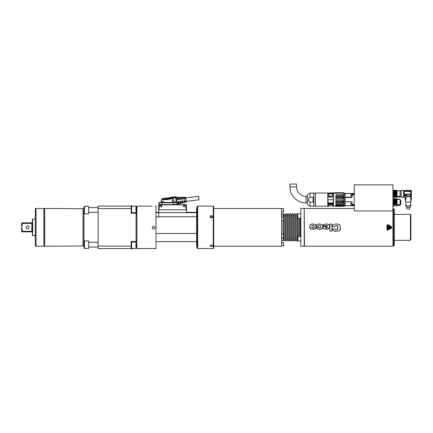 <?xml version="1.0" encoding="UTF-8"?>
<svg xmlns="http://www.w3.org/2000/svg" width="433" height="433" viewBox="0 0 433 433"><rect width="100%" height="100%" fill="white"/><g stroke="black" fill="none" stroke-linecap="round" stroke-linejoin="round"><path stroke-width="0.65" d="M199.028 199.786L198.612 196.365L199.028 199.786L186.147 201.367M393.711 197.08L393.792 190.358L393.711 197.08M393.711 199.18L393.857 204.484M152.227 248.58L136.888 248.585L136.888 206.113L152.227 206.119M152.227 227.72C153.168 225.891 154.116 225.891 155.057 227.72C154.116 229.544 153.168 229.544 152.227 227.72M152.227 227.661C153.168 229.485 154.116 229.485 155.057 227.661M155.999 248.58L155.999 206.113L155.057 206.119M152.275 248.585L155.999 248.585M183.511 197.502L183.695 199.028L183.511 197.502L184.577 197.513L184.745 198.893L183.695 199.012L184.745 198.893L184.539 199.148M184.669 198.249L184.577 197.513M183.619 198.384L183.738 197.421M184.42 198.157L183.836 198.233M182.439 197.491L182.315 198.422L181.508 198.655L181.367 197.48L182.439 197.491L182.639 199.158L181.584 199.272L182.639 199.142L182.434 199.407M181.508 198.655L181.584 199.272M181.367 197.48L181.584 199.288M179.224 197.464L179.479 199.553L179.457 197.394L180.296 197.47L180.529 199.424L179.738 199.759L180.529 199.397M180.458 198.79L180.296 197.47M179.403 198.92L179.457 197.394M180.209 198.693L179.625 198.769M182.022 200.901L181.817 201.161L182.867 201.031L183.067 202.639L182.033 202.909L181.887 201.74L182.726 201.756L183.067 202.639M181.887 201.74L182.022 200.88M181.817 201.161L182.033 202.909M179.911 201.139L179.706 201.426L180.761 201.296L180.994 203.18L179.96 203.445L179.782 201.984L180.615 202.005L180.994 203.18M179.96 203.445L179.911 201.166M179.706 201.399L179.782 201.984M177.806 201.399L177.6 201.691L178.65 201.556L178.921 203.71L177.887 203.981L177.671 202.233L178.504 202.254L178.921 203.71M177.887 203.981L177.806 201.426M177.6 201.659L177.671 202.233M183.998 201.491L183.922 200.885L184.712 200.566L185.14 202.097L184.106 202.368L183.998 201.491L184.831 201.507L185.14 202.097M184.128 200.636L184.106 202.368M177.368 199.786L177.314 197.383L178.152 197.453L178.423 199.683L177.368 199.819L178.423 199.656M177.081 197.448L177.368 199.819M177.297 199.191L177.314 197.383M178.152 197.453L178.104 198.964L177.514 199.039M161.552 200.999L161.076 201.015L161.547 201.031M161.547 201.177L161.076 201.015M162.57 201.226L161.893 201.226M162.57 201.204L161.893 201.204M163.387 201.215L161.076 201.215L163.528 201.356L160.935 201.356L160.935 202.628L176.81 202.812L173.487 202.893L173.698 204.593L162.516 204.593L158.743 204.528L158.77 202.698L162.548 202.893L162.516 204.831L161.33 204.825L161.628 204.841L161.596 206.763L161.628 204.874L185.07 204.814L185.07 205.291M163.528 201.356L163.528 202.628M174.147 201.21L173.557 201.226L174.147 201.21M173.557 201.204L172.399 201.215L173.557 201.237M174.71 201.215L172.258 201.356L172.258 202.628M172.345 198.135C168.616 199.867 161.395 199.478 161.579 199.359C161.395 199.667 168.616 200.165 172.345 198.292L173.557 197.951L173.557 201.193M171.782 197.48C168.507 199.256 162.261 198.861 162.099 198.687C161.98 198.996 168.437 199.586 171.782 197.627L173.514 197.264L173.557 197.951A55.278 55.278 0 0 1 175.722 197.854L176.285 202.417L176.751 202.357L177.016 204.511L162.516 204.831L159.014 204.777L158.743 204.398M171.782 197.627A0.709 0.482 67 0 1 172.345 198.292L172.383 201.231M173.514 197.264A55.949 55.949 180 0 1 175.468 197.177L175.419 196.701L162.104 198.687L161.579 199.359L161.547 201.199M160.399 205.302L159.382 205.312L160.399 205.323M158.906 205.312L161.217 205.312L158.906 205.312L158.765 206.73L161.357 206.73L161.357 205.453L158.765 205.453M185.411 205.302L184.393 205.312L185.411 205.323M183.917 205.312L186.228 205.312L183.917 205.312L183.771 206.73L186.369 206.73L186.369 205.453L183.771 205.453M161.33 204.825L158.732 204.814L158.765 206.703M196.631 241.609L155.999 241.609M196.631 233.457L155.999 233.457M152.275 227.357L152.275 228.018M196.907 247.405L196.631 246.934L196.631 207.77L196.907 207.293L196.907 247.405L197.199 247.405M196.631 212.663L158.646 212.663L158.646 216.982L155.999 216.982M196.631 216.727L158.646 216.727M158.646 212.322L155.999 212.322M177.016 204.392L177.016 204.538C177.184 204.809 176.079 204.906 173.698 204.831L186.401 204.587L186.488 209.821L186.017 209.826L186.488 209.821L186.488 212.657L155.999 212.652M196.631 212.311L186.488 212.311M158.7 206.703L159.171 206.763L159.117 209.826L186.017 209.826L185.963 206.763L183.771 206.714M158.646 212.657L158.749 204.587M186.401 204.587L186.488 209.821M183.505 204.874L183.538 206.763M186.401 204.814L185.07 204.814M186.434 206.752L185.963 206.763M159.171 206.763L161.596 206.763M160.221 204.814L158.743 204.533L159.008 202.595L173.487 202.893L162.548 202.66M174.856 202.417L176.285 202.417L176.81 202.812M176.171 197.719L175.722 197.854L175.468 197.177L176.171 197.719A0.714 0.704 -4.8 0 1 176.199 197.838L175.728 197.897M176.199 197.713C176.28 197.145 176.02 196.809 175.419 196.701A0.709 0.709 -0 0 1 176.139 197.302L177 204.322L186.228 202L185.649 197.318L186.228 202M136.325 212.397L136.325 206.601L136.325 207.672L136.888 207.672M136.325 246.242L136.325 244.136M131.134 208.619L98.096 208.619L98.096 246.079L131.134 246.079M98.096 246.079L98.096 248.585L131.134 248.585M98.096 208.619L98.096 206.113L131.134 206.113M83.942 241.398L84.413 240.927L84.413 248.477L83.942 248.006L83.942 206.693L84.413 206.222L84.413 213.772L88.662 213.772L88.662 206.222L84.413 206.222M83.942 208.473L83.098 208.701L83.098 245.998L43.83 246.225L43.83 208.473L36.042 208.473L36.042 246.225L35.333 246.036L35.333 208.663L36.042 208.473M131.605 212.668L131.605 205.751L131.134 205.751L131.134 213.215L136.086 213.215L136.086 212.668L131.134 212.668M136.086 206.249L131.605 206.113M136.086 248.45L131.605 248.585M136.086 213.215L136.086 241.484L131.134 241.484L131.134 248.948L131.605 248.948L131.605 242.031M136.086 241.484L136.086 242.031L131.134 242.031M136.325 247.102L136.888 247.026M136.325 212.105L136.325 207.894M84.413 248.477L88.662 248.477L88.662 240.927L84.413 240.927M297.666 213.88L297.904 218.362L297.666 213.88L300.832 213.642M297.666 240.818L297.666 236.57L300.832 236.337M297.904 241.057L300.832 241.057L297.904 241.057L297.904 236.337M283.555 212.013L283.555 208.711L283.702 211.872L281.574 212.013M283.555 220.505L283.555 217.204L283.702 220.365L281.574 220.505M283.555 237.495L283.555 234.193L283.702 237.354L281.574 237.495M283.555 245.987L283.555 242.686L283.702 245.847L281.574 245.987M212.771 245.738C211.829 246.61 210.882 246.61 209.94 245.738C210.882 244.78 211.829 244.78 212.771 245.738M213.242 206.113L213.718 206.584L213.718 248.114L213.242 248.585L213.242 206.113L197.67 206.113L197.67 248.585L197.199 248.114L197.199 206.584L197.67 206.113M209.94 216.733C210.882 215.174 211.829 215.174 212.771 216.733C211.829 218.34 210.882 218.34 209.94 216.733M212.603 217.323L211.445 216.7L210.113 217.323M213.718 208.473L281.574 208.473L281.574 246.225L213.718 246.225M282.993 234.193L282.993 220.505M282.993 217.204L282.993 213.902L281.574 213.902M281.574 240.797L282.993 240.797L282.993 237.495M283.934 240.797L283.934 213.902L285.022 213.902L285.022 240.797L283.934 240.797M285.964 240.797L285.964 213.902L287.052 213.902L287.052 240.797L285.964 240.797M287.994 240.797L287.994 213.902L289.082 213.902L289.082 240.797L287.994 240.797M290.023 240.797L290.023 213.902L291.106 213.902L291.106 240.797L290.023 240.797M292.053 240.797L292.053 213.902L293.136 213.902L293.136 240.797L292.053 240.797M294.083 240.797L294.083 213.902L295.165 213.902L295.165 240.797L294.083 240.797M296.112 240.797L296.112 213.902L297.195 213.902L297.195 240.797L296.112 240.797M298.142 236.337L298.142 218.362M299.225 236.337L299.225 218.362M300.166 236.337L300.166 218.362M300.832 217.913L300.832 246.225L304.226 246.225L304.226 208.473L300.832 208.473L300.832 217.913M392.947 196.203L392.947 189.124M400.141 204.262L400.871 204.262L400.871 203.959L400.141 203.959M400.141 200.392L400.871 200.392L400.871 203.959M396.639 205.61L396.379 205.924L397.077 205.372L400.141 205.431L400.141 199.461L397.781 199.375L400.049 199.153L397.077 199.153L397.077 200.842L396.807 200.273L396.558 200.842L396.406 199.245M400.049 199.153L397.781 199.207L400.141 199.283L400.049 204.701L396.596 204.538L396.314 199.245M400.049 205.372L400.049 204.701M393.765 204.344L393.727 200.587M393.711 199.153L393.933 204.538M393.981 204.538L393.781 199.164M394.052 204.484L394.041 198.758L393.711 199.066M394.366 199.245L394.647 204.538L394.934 204.149L394.717 198.752L394.403 199.066L394.041 198.752M394.268 204.149L394.252 199.164M394.523 204.484L394.322 199.245M394.717 204.484L394.447 199.164M394.934 204.149L394.918 199.164M395.188 204.484L394.988 199.245M395.031 199.245L395.264 204.538M395.313 204.538L395.107 199.164M395.383 204.484L395.372 198.752L395.069 199.066L394.717 198.752M395.6 204.149L395.583 199.164M395.854 204.484L395.648 199.245M395.697 199.245L395.93 204.538M395.978 204.538L395.773 199.164M396.049 204.484L396.265 204.149L396.52 204.484L396.249 199.164M395.378 198.752L395.686 199.066L396.043 198.752L396.265 204.149M395.708 205.924L395.378 205.534L395.708 205.924L395.924 205.588L395.708 205.924M394.734 205.61L395.048 205.924L395.264 205.588L395.042 205.924L394.712 205.534L394.376 205.924L393.933 205.588M394.068 205.61L394.376 205.924L394.598 205.588M396.374 205.924L396.119 205.588L396.374 205.924M396.617 205.534L397.077 205.534M396.807 200.273L396.698 198.758L397.077 199.066L397.077 200.474L396.937 199.245M397.077 200.474L397.077 200.744M396.704 198.752L396.439 199.072L396.043 198.752M397.077 204.538L397.077 200.842L396.558 200.842M405.602 195.467L405.532 194.547L405.91 194.477L405.981 195.402L405.602 195.467M405.981 195.386L405.824 194.877M405.981 194.531L405.532 194.531M406.078 194.644L406.149 195.278A0.428 0.401 180 0 0 406.582 194.877A0.428 0.401 180 0 0 406.149 194.477A0.428 0.401 0 0 1 406.582 194.872L406.582 194.861M406.078 195.213L406.235 194.872M405.38 194.433L405.477 195.608L406.728 195.516L406.63 194.341L405.477 194.341L405.477 195.592L406.728 195.499M410.1 194.211L410.1 194.974L409.862 193.968L404.909 194.211L410.1 194.244M404.909 194.974L405.142 195.927L409.862 195.927L410.1 194.974M411.101 199.786L410.949 191.375L404.27 191.375L404.27 190.693L411.247 190.693L411.101 199.786M410.733 200.252L410.733 197.134L408.281 196.409L405.829 197.134L404.27 197.134L405.613 197.28L405.613 200.03L405.315 197.291M405.829 200.252L405.829 197.134M404.27 197.28L405.515 197.291M405.375 199.781A16.519 15.523 0 0 1 405.223 199.754L405.223 197.291M406.89 207.196L406.89 208.614A1.391 0.476 0 0 0 408.281 209.09A1.391 0.476 0 0 0 409.672 208.614L409.672 207.196M406.04 206.595A2.246 0.769 0 0 0 406.046 206.655A2.246 0.769 0 0 0 408.281 207.358A2.246 0.769 0 0 0 410.522 206.655L410.868 205.112A2.598 0.888 180 0 1 408.281 205.929A2.598 0.888 180 0 1 405.694 205.112A2.598 0.888 180 0 1 405.689 205.042A2.598 0.888 180 0 1 405.921 204.674M410.641 204.674A2.598 0.888 180 0 1 410.868 205.112M405.921 201.697L405.921 205.042A2.36 0.806 0 0 0 408.281 205.848A2.36 0.806 0 0 0 410.641 205.042L410.641 201.697M405.45 199.922L405.45 201.161A2.831 0.969 0 0 0 408.281 202.13A2.831 0.969 0 0 0 411.112 201.161L411.112 199.922M411.047 190.401L404.27 190.444M411.345 199.754L411.345 190.607M411.247 190.693L410.949 191.375M410.803 191.521L410.803 197.134L410.803 191.521L404.27 191.375M404.27 191.521L404.27 197.134M403.561 192.366L403.561 197.334L401.202 197.334L401.202 190.352L403.561 190.352L403.561 192.366M397.077 196.95L400.141 196.934L400.141 190.753L397.077 190.661M400.049 196.95L400.049 190.661M400.049 196.382L397.077 196.382M393.949 197.324L393.711 197.02M394.041 197.426L393.781 197.085L394.041 197.426L394.252 197.085L394.041 197.426M394.615 197.324L394.366 197.02M394.707 197.426L394.447 197.085L394.707 197.426L394.918 197.085L394.707 197.426M395.28 197.324L395.031 197.02M395.372 197.426L395.107 197.085L395.372 197.426L395.583 197.085L395.372 197.426M396.038 197.426L395.773 197.085L396.038 197.426L396.249 197.085L396.038 197.426M395.708 190.271L396.2 196.42L395.924 190.552L395.708 190.271L395.453 190.552L395.708 190.271L395.924 190.552M395.459 190.542L395.724 196.42L395.524 190.466M395.058 196.42L395.269 196.073L395.535 196.42L395.264 190.552L395.042 190.271L394.788 190.552L394.993 196.485L394.663 190.601M395.535 196.42L395.329 190.601M395.113 190.347L394.122 190.552L394.328 196.485L393.998 190.601M395.269 196.073L395.042 190.271M393.721 196.436L393.943 196.073L394.203 196.42L393.933 190.552M393.83 192.436L393.943 196.073M394.328 196.485L393.792 190.358M394.062 190.574L394.376 190.271L394.869 196.42L394.376 190.271M394.393 196.42L394.609 196.073M394.993 196.485L394.723 190.574M395.724 196.42L395.941 196.079M395.778 190.347L396.125 190.542L396.276 196.485L395.995 190.601M396.319 196.485L396.054 190.574M396.39 196.42L396.374 190.271L396.119 190.552L396.374 190.271L396.617 190.601L397.077 196.485L397.077 190.574L396.444 190.347M396.601 196.073L396.899 196.485M397.077 197.02L396.704 197.426L396.406 197.02L396.698 197.426L397.077 196.485M337.513 192.712L337.513 192.717A7.329 1.743 90 0 0 337.491 192.712L336.896 192.717A7.329 1.743 -90 0 0 336.89 192.712A7.329 1.743 -90 0 0 336.863 192.712L336.863 192.717M336.717 192.712L336.717 192.712A7.453 2.008 90 0 1 336.744 192.712A7.453 2.008 90 0 1 336.777 192.712L337.486 192.717A7.329 1.743 90 0 0 337.486 192.712L337.605 192.712A7.453 2.008 -90 0 1 337.637 192.712A7.453 2.008 -90 0 1 337.664 192.712L337.664 192.712M339.077 192.712A7.096 1.142 90 0 1 339.104 192.712L338.833 192.712A7.329 1.743 -90 0 1 338.833 192.712A11.15 6.879 -90 0 0 338.693 192.717L338.666 192.717M339.375 192.712L339.992 192.712A7.329 1.743 -90 0 1 340.024 192.712L339.786 192.717M339.255 192.712L341.085 192.717A7.177 1.38 -90 0 0 341.063 192.717M341.085 192.717L343.358 192.712L343.715 193.113L333.507 193.156L333.913 192.739L333.437 193.21L333.507 206.108L333.507 193.156L333.951 192.755L338.882 192.853L333.919 192.734M343.753 193.091L343.407 192.739L343.813 193.156L343.407 193.14M338.877 192.804L343.407 192.734L338.882 192.853L338.882 193.259L333.556 193.134L343.764 193.134L343.732 194.78A63.575 19.81 180 0 0 343.667 194.758L343.672 196.734L343.623 194.736L335.943 194.736L343.623 194.736M332.512 205.107L332.696 206.287L333.345 206.303L333.345 203.856L328.084 203.856L328.084 206.303L328.014 203.813M328.901 205.334L329.058 204.43L332.365 204.43L329.058 204.43L328.728 206.287C329.859 205.296 331.18 205.296 332.701 206.287M328.014 202.736L328.084 200.928L328.084 203.386L333.345 203.386L333.345 199.732L327.868 199.732M327.965 201.231L328.014 203.326M327.868 205.843L328.084 202.736M333.415 199.732L333.345 197.01L328.084 197.01L327.868 198.541M333.345 206.303L333.415 193.302M332.641 193.399L332.333 193.194C331.191 194 330.022 193.973 328.831 193.123L333.356 193.01L328.804 193.156C329.968 194.049 331.164 194.071 332.382 193.232L332.365 196.187L329.058 196.187L332.365 196.187L332.685 193.389L333.345 193.389L333.415 197.01L328.084 196.912L328.014 193.021L328.014 198.005M328.014 196.939L328.014 197.794M333.437 193.21L332.42 193.221L333.356 193.167M313.146 197.28L313.146 202.184L310.033 202.184C307.895 200.549 307.895 198.915 310.033 197.28L313.146 197.28M296.524 186.883L296.524 184.052L289.915 184.052L289.915 186.883L296.524 186.883A9.439 9.439 0 0 0 305.963 196.322L305.963 202.925C297.39 203.147 289.693 195.456 289.915 186.883M307.435 202.925L305.963 202.925M310.033 202.184L310.033 206.232L307.457 204.582L307.457 194.671L307.435 204.479M313.736 193.021L313.784 206.184L313.784 193.064L310.033 193.021L310.033 197.28M313.784 205.946L315.413 205.902L315.457 193.302M315.457 193.064L315.505 206.232L315.457 193.064M327.776 193.021L327.776 206.232L327.776 193.021L315.505 193.021M333.415 202.736L333.415 203.126M332.549 193.248L333.415 193.454L333.415 193.021M328.777 193.102L329.058 196.187L328.804 193.156M335.824 206.043L336.197 206.043M335.824 206.119L333.507 206.108M335.959 206.189L342.465 206.065M342.584 202.563L342.584 203.602L342.584 202.563L343.672 202.52A69.394 5.077 178.9 0 0 343.407 202.503L343.32 201.643A71.007 50.26 180 0 0 343.585 201.432L342.584 201.432L342.584 200.23L335.824 200.3L335.824 198.953L342.584 199.018L342.584 197.821L342.584 199.018M342.443 203.055L342.443 203.45L335.824 203.45L342.584 203.602M335.965 203.602L335.824 204.468L335.824 203.45M342.584 205.312L335.824 205.15L336.23 205.615L343.32 205.615A70.839 70.801 -179.7 0 0 343.585 205.312L342.584 205.312L342.584 204.522L335.965 204.522M342.443 205.15L342.443 204.522M336.23 205.615L336.23 206.065L335.824 205.762L335.824 205.15M343.585 205.312L343.672 205.318A69.388 69.372 58.4 0 1 343.407 205.621L343.32 205.615M342.525 206.195L343.623 206.27L343.672 205.837A69.394 44.134 178.6 0 1 343.407 206.032L336.23 206.065M343.358 205.621L343.358 206.065L343.407 205.621M342.443 198.953L335.824 198.953M335.965 199.018L335.965 200.23M335.824 200.3L342.584 200.23M342.584 201.432L342.443 200.3M342.443 201.313L335.824 201.313L336.23 201.643L343.32 201.643M336.23 201.643L336.23 202.547L335.824 202.574L335.824 201.313M343.358 202.541L336.23 202.547M335.824 202.574L342.443 202.574M343.358 201.654L343.407 201.681A69.432 50.109 1.6 0 0 343.672 201.464L343.672 197.784A69.426 50.147 178.3 0 0 343.407 197.572L343.407 196.75A69.453 5.099 1.1 0 0 343.672 196.734M343.623 197.811L342.584 197.821M335.824 197.935L335.824 196.674L336.23 196.701L336.23 197.605L335.824 197.935L342.443 197.935M336.23 197.605L343.358 197.6L343.32 196.701L336.23 196.701M343.32 196.701A71.093 3.783 180 0 0 343.585 196.685L343.623 196.69M343.585 196.685L335.824 196.674M342.443 195.835L342.584 196.685M342.584 195.646L335.824 195.797L342.443 195.797M343.77 194.785L335.927 194.742L335.965 195.646M335.824 195.797L335.927 194.742M343.353 206.27A71.245 51.998 0 0 1 343.32 206.297L336.23 206.297L335.824 205.962M343.661 206.059L343.32 206.297M343.672 206.249L343.981 205.946L343.981 193.302L343.407 192.734M343.981 205.946L344.002 193.356M352.078 205.507L352.078 201.74L345.188 201.74L345.188 197.513L352.078 197.513L352.078 193.491L345.188 193.491L345.188 193.134L344.197 193.134L344.197 206.113L345.188 206.113L345.188 205.762L354.248 205.507M350.947 203.499L350.947 204.858M352.078 202.882L350.947 203.023L350.947 205.334L352.078 205.475M352.078 205.707L345.188 205.707L345.188 201.783L352.078 201.783M350.947 195.424L350.947 194.493M352.078 193.54L350.947 193.681L350.947 195.992L350.947 195.516L351.087 196.133L352.078 196.133M352.078 197.156L345.188 197.156L345.188 193.589L350.979 193.589M344.197 193.134L344.197 206.113M354.248 205.762L352.078 205.762M352.078 193.491L354.248 193.491M392.947 210.925L354.248 210.925L354.248 184.88L392.947 184.88L392.947 246.225L304.464 246.225L304.226 208.711M391.649 226.735L387.968 224.613L386.907 225.225L386.907 229.474L387.968 230.085L391.649 227.964L391.649 226.735L387.968 224.613L386.907 225.225L386.907 229.474L387.968 230.085L391.865 227.769M387.892 230.123L387.616 230.183M388.585 226.957L389.944 226.795L388.13 226.627L390.03 226.724L389.57 226.47M388.044 226.697L388.996 226.67M389.078 227.428L388.277 227.433M388.715 227.504L389.267 227.179M388.044 227.374L390.03 227.401M388.504 228.31L388.044 228.056L389.078 228.11M390.03 228.083L388.996 228.029L389.489 227.823M388.13 227.985L388.996 228.029L388.044 228.056M387.946 226.172L387.806 228.527L387.946 226.172M391.367 227.228L387.687 225.1L387.475 229.474L391.367 227.228M387.145 229.474L387.854 229.88L391.529 227.758L391.529 226.941L391.529 227.758L387.854 229.88L387.145 229.474L387.145 225.225L387.854 224.819L391.529 226.941L387.854 224.819L387.145 225.225M340.176 225.918L339.705 224.9M338.379 224.218L337.735 224.126M334.693 224.137L334.076 224.272M333.686 224.418L333.345 224.619M333.34 224.624L333.02 224.906M334.985 226.389L334.974 226.578C334.806 225.939 335.283 225.647 336.403 225.701L335.699 225.734M337.848 226.86L337.854 227.141C338.065 226.058 337.583 225.582 336.403 225.701L337.778 226.28M337.827 228.781L337.854 228.229C338.054 229.214 337.567 229.652 336.403 229.544L336.722 229.539M337.101 229.495L337.816 228.824M337.708 231.087L333.751 230.913M333.161 230.562L332.69 229.701M339.169 230.692L339.678 230.313M340.062 229.679L340.246 228.527C340.755 230.269 339.385 231.146 336.149 231.157C333.735 231.352 332.549 230.594 332.598 228.878L334.985 228.878C334.877 229.322 335.348 229.544 336.403 229.544M334.974 226.578L332.582 226.578C332.349 224.851 333.54 224.018 336.149 224.078C338.801 223.801 340.17 224.684 340.246 226.724L340.246 228.527M337.854 228.229L337.854 227.141M329.951 231.108L331.949 231.108L331.949 224.142L329.951 224.142L329.951 231.108M326.785 228.099L325.307 227.32L327.353 227.32L327.045 228.023M327.353 227.32L326.358 228.126L325.805 228.094M325.497 227.953L325.768 228.083M326.325 224.088C329.118 223.32 331.012 226.952 327.949 229.144C324.241 229.587 322.666 228.77 323.224 226.681L323.224 226.399L327.353 226.399C327.44 225.523 327.099 225.138 326.325 225.252L325.416 225.755L323.224 225.755C322.834 224.651 323.868 224.099 326.325 224.088L326.358 224.088M327.965 224.251L328.679 224.565M328.983 224.846L329.269 225.376M329.416 227.222L328.117 229.095M323.44 224.895L323.294 225.247M321.156 229.138L322.596 227.742M322.542 225.366L321.751 224.413M319.646 224.088C317.21 223.937 316.187 224.635 316.572 226.178C316.187 224.635 317.21 223.937 319.646 224.088C322.168 224.078 323.17 225.192 322.65 227.433C322.515 228.765 321.519 229.382 319.646 229.29C317.638 229.463 316.61 228.803 316.572 227.32L316.588 227.634M316.572 226.178L318.656 226.178L318.666 225.847M320.561 225.95L320.604 226.464C321.021 224.776 318.163 225.165 318.656 226.178M320.604 226.464C320.707 227.601 320.388 228.115 319.646 228.012L320.252 227.91M320.566 227.336L320.604 226.546M319.646 228.012L318.656 227.32L318.731 227.769M317.01 228.684L316.783 228.37M318.656 227.32L316.572 227.32M311.814 227.217L311.798 226.681C312.036 224.289 314.71 225.404 313.99 226.681C314.629 227.628 312.474 229.355 311.798 226.681L311.798 226.562M311.814 226.156L311.857 225.858M311.879 225.782L312.069 225.512M312.691 225.371L313.259 225.382M313.416 225.404L313.687 225.506M313.952 225.999L313.985 226.307M313.979 227.125L313.855 227.682M313.838 227.709L312.431 227.985L311.83 227.357M316.068 226.427L315.478 228.77L313.119 229.29M311.749 229.246L311.479 229.214M311.094 229.149L310.688 229.019M310.412 228.873L309.833 227.996L309.741 225.961M316.058 226.199L315.397 224.57M315.338 224.527L315.029 224.364M314.575 224.224L314.158 224.153M313.054 224.088L312.399 224.094M311.127 224.229L310.531 224.451M310.115 224.803L309.898 225.209M316.074 226.795C316.35 225.187 315.587 224.294 313.784 224.115C311.1 223.623 309.741 224.478 309.714 226.681L310.721 229.03C310.537 229.246 317.21 230.118 316.074 226.795M363.119 184.88L358.026 184.88M393.537 245.987L393.537 208.711L394.36 209.534L394.36 245.165L393.537 245.987L392.947 245.987M410.879 227.541L410.879 214.844L410.408 214.373L410.408 240.326L410.879 239.855L410.879 227.541M32.41 231.298L32.031 231.298L32.41 231.298M32.031 231.877L32.41 232.413L31.842 231.844L22.521 231.844L22.521 231.33L32.031 231.298L32.41 232.413M32.41 219.174L32.41 235.53L32.691 235.606L32.691 219.093L32.41 219.174M32.41 222.286L32.031 222.822L32.41 222.286L32.031 222.822L32.031 223.401L32.41 223.401L22.521 223.368L22.521 222.854L32.031 222.822M22.521 223.368L21.65 227.347L21.65 222.854L22.521 222.854M22.521 231.844L21.65 231.844L21.65 227.347L22.521 231.33M26.132 227.347A1.461 1.461 0 0 1 28.329 226.08A1.461 1.461 0 0 1 28.329 228.619A1.461 1.461 0 0 1 26.132 227.347M181.73 198.498L181.595 197.41M182.271 202.915L182.136 201.827M180.198 203.445L180.031 202.076M178.125 203.975L177.92 202.325M184.344 202.384L184.247 201.578M172.258 202.428L163.528 202.428M160.058 204.814L160.058 205.291M158.7 206.752L158.646 209.821M183.505 204.841L183.538 206.73M158.776 202.682L160.935 202.411L159.008 202.595M173.487 202.66L176.572 202.606M176.604 201.139L176.751 202.357M176.144 197.345L176.523 200.479M131.605 248.477L135.946 248.477L135.946 242.031M83.022 245.987L83.022 208.711L43.83 208.473M44.745 245.987L44.745 208.711M44.675 245.998L44.675 208.701M135.946 212.668L135.946 206.222L136.325 206.601L135.946 206.222L131.605 206.222M397.781 199.359L400.141 199.461M397.781 199.185L400.049 199.185M396.66 200.506L396.964 200.506M393.213 205.383L393.537 205.832L393.651 199.234M395.589 194.79L395.897 194.882M395.54 194.79L395.232 194.882M393.213 196.885L393.537 197.334L393.651 190.736M333.556 193.134L333.556 206.13M328.014 202.947L333.415 202.947M333.415 203.813L333.415 203.326M327.965 198.016L328.014 193.362M313.784 193.302L313.833 205.902M343.672 202.52L343.672 205.318M343.623 205.318L343.623 202.557M343.407 201.681L343.407 202.503M343.672 197.784L343.672 201.464M343.623 206.27L343.623 205.875M351.087 202.882L351.087 205.475M351.087 193.54L351.087 196.133M352.078 205.08L354.248 205.08M352.078 204.436L354.248 204.436M354.248 194.812L352.078 194.812M352.078 194.168L354.248 194.168M352.078 193.74L354.248 193.74M31.842 223.368L31.842 231.33M198.612 196.365L185.725 197.951M174.856 201.356L174.856 202.628M196.907 207.293L197.199 207.293M173.698 204.831L162.516 204.831M185.649 197.318L176.139 197.296M185.481 197.865L185.93 201.507M135.946 248.477L136.325 248.098L135.946 248.477M135.946 240.927L136.325 241.305M83.098 245.998L83.942 246.225M43.83 246.225L36.042 246.225M135.946 213.772L136.325 213.393M88.662 247.059L98.096 247.059M88.662 242.339L98.096 242.339M83.942 213.301L84.413 213.772M88.662 212.359L98.096 212.359M88.662 207.64L98.096 207.64M297.904 218.362L300.832 218.362M283.555 208.711L281.574 208.711M283.555 217.204L281.574 217.204M283.555 234.193L281.574 234.193M283.555 242.686L281.574 242.686M213.242 248.585L197.67 248.585M283.934 215.786L282.993 215.786M283.934 238.913L282.993 238.913M285.964 215.786L285.022 215.786M285.964 238.913L285.022 238.913M287.994 215.786L287.052 215.786M287.994 238.913L287.052 238.913M290.023 215.786L289.082 215.786M290.023 238.913L289.082 238.913M292.053 215.786L291.106 215.786M292.053 238.913L291.106 238.913M294.083 215.786L293.136 215.786M294.083 238.913L293.136 238.913M296.112 215.786L295.165 215.786M296.112 238.913L295.165 238.913M297.666 215.786L297.195 215.786M297.666 238.913L297.195 238.913M400.141 204.284L400.871 204.284M400.049 205.523L397.077 205.523M393.213 199.294L393.537 198.844L393.565 199.294M392.947 198.39L393.537 198.844L393.537 205.832L392.947 206.287M411.242 199.618L410.874 200.187M405.32 199.618L405.694 200.187M405.218 199.673L405.218 197.291M406.046 206.655L405.694 205.112M411.35 199.673L411.35 190.52M403.561 196.912L404.27 196.912M403.561 190.774L404.27 190.774M401.202 191.013L400.141 191.013M401.202 196.674L400.141 196.674M400.049 197.031L397.077 197.031M393.213 190.801L393.537 190.352L393.565 190.801M392.947 189.898L393.537 190.352L393.537 197.334L392.947 197.794M337.491 192.712L336.89 192.712M338.676 192.712L338.049 192.712M328.084 206.303L328.685 206.303M305.963 196.322L307.435 196.322M307.457 194.671L310.033 193.021M313.736 206.232L310.033 206.232M313.833 193.351L315.413 193.351M327.776 206.232L315.505 206.232M328.084 192.945L333.345 192.945M342.525 206.265L335.959 206.265M336.744 192.712L333.962 192.712M304.464 208.473L354.248 208.473M392.947 208.711L393.537 208.711M394.36 240.326L410.408 240.326M394.36 214.373L410.408 214.373M35.333 219.093L32.691 219.093M35.333 235.606L32.691 235.606"/></g></svg>
